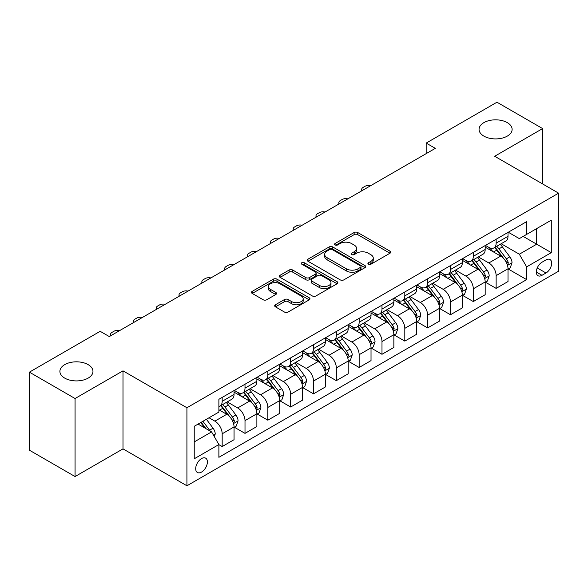 <?xml version="1.0" encoding="UTF-8"?>
<svg xmlns="http://www.w3.org/2000/svg" width="588" height="588" viewBox="0 0 588 588"><rect width="100%" height="100%" fill="white"/><g stroke="black" fill="none" stroke-linecap="round" stroke-linejoin="round"><path stroke-width="0.88" d="M368.433 264.218A1.771 1.022 0 0 0 370.94 264.218L389.991 253.215A2.536 1.463 0 0 0 390.733 252.186A2.536 1.463 0 0 0 389.991 251.149L357.717 232.517A2.536 1.463 0 0 0 354.138 232.517L335.087 243.513A1.771 1.022 0 0 0 334.565 244.24A1.771 1.022 0 0 0 335.087 244.961A1.771 1.022 0 0 0 337.593 244.961L340.062 243.542A8.114 4.682 0 0 1 351.536 243.542L354.226 245.093A8.114 4.682 0 0 1 356.6 248.408A8.114 4.682 0 0 1 354.226 251.715L351.756 253.141A1.771 1.022 0 0 0 351.242 253.862A1.771 1.022 0 0 0 351.756 254.589A1.771 1.022 0 0 0 354.27 254.589L356.732 253.163A8.114 4.682 0 0 1 368.206 253.163L370.896 254.722A8.114 4.682 0 0 1 373.27 258.029A8.114 4.682 0 0 1 370.896 261.344L368.433 262.762A1.771 1.022 0 0 0 367.912 263.49A1.771 1.022 0 0 0 368.433 264.218L368.433 262.762M88.119 364.619A16.53 9.54 0 0 0 70.104 362.553A16.53 9.54 0 0 0 59.902 371.373A16.53 9.54 0 0 0 64.739 378.121A16.53 9.54 0 0 0 82.754 380.186A16.53 9.54 0 0 0 92.963 371.373A16.53 9.54 0 0 0 88.119 364.619M507.275 122.62A16.53 9.54 0 0 0 489.26 120.555A16.53 9.54 0 0 0 479.058 129.375A16.53 9.54 0 0 0 483.902 136.122A16.53 9.54 0 0 0 501.917 138.187A16.53 9.54 0 0 0 512.119 129.375A16.53 9.54 0 0 0 507.275 122.62M201.537 472.076A8.269 4.77 120 0 0 206.939 464.792A8.269 4.77 120 0 0 205.668 458.17A8.269 4.77 120 0 0 201.537 458.574A8.269 4.77 120 0 0 196.142 465.858A8.269 4.77 120 0 0 197.406 472.48A8.269 4.77 120 0 0 201.537 472.076M275.434 304.76A2.536 1.463 0 0 0 274.692 305.797A2.536 1.463 0 0 0 275.434 306.833L284.489 312.059A2.536 1.463 0 0 0 288.069 312.059L309.229 299.843A2.536 1.463 0 0 0 309.972 298.814A2.536 1.463 0 0 0 309.229 297.778L276.955 279.146A2.536 1.463 0 0 0 273.369 279.146L252.215 291.361A2.536 1.463 0 0 0 251.473 292.39A2.536 1.463 0 0 0 252.215 293.427L263.152 299.74A2.536 1.463 0 0 0 266.739 299.74L275.794 294.514A2.536 1.463 0 0 0 276.536 293.478A2.536 1.463 0 0 0 275.794 292.442L270.37 289.318A6.784 3.918 0 0 1 268.385 286.547A6.784 3.918 0 0 1 272.567 282.931A6.784 3.918 0 0 1 279.962 283.776L301.203 296.043A6.784 3.918 0 0 1 303.188 298.814A6.784 3.918 0 0 1 299.005 302.43A6.784 3.918 0 0 1 291.611 301.578L288.069 299.535A2.536 1.463 0 0 0 284.489 299.535L275.434 304.76L275.434 306.833M123.002 370.844L75.058 398.524L29.4 372.16L29.4 450.195L75.058 476.552L123.002 448.872L186.925 485.784L186.925 407.749L123.002 370.844L123.002 448.872M542.621 183.941L542.621 128.581L494.677 156.261L558.6 193.165L186.925 407.749M542.621 128.581L496.956 102.216L426.182 143.082L426.182 153.622M29.4 372.16L100.173 331.301L109.302 336.571L435.318 148.352L426.182 143.082M340.239 279.873A2.536 1.463 0 0 0 343.826 279.873L364.979 267.658A2.536 1.463 0 0 0 365.721 266.621A2.536 1.463 0 0 0 364.979 265.585L332.712 246.953A2.536 1.463 0 0 0 329.126 246.953L307.972 259.168A2.536 1.463 0 0 0 307.23 260.205A2.536 1.463 0 0 0 307.972 261.241L340.239 279.873M302.497 264.6A1.771 1.022 0 0 1 304.297 264.85L304.297 262.74L337.1 281.681A2.536 1.463 0 0 1 337.843 282.718A2.536 1.463 0 0 1 337.1 283.754L315.947 295.962A2.536 1.463 0 0 1 312.36 295.962L280.094 277.338L280.094 275.265A2.536 1.463 0 0 0 279.351 276.301A2.536 1.463 0 0 0 280.094 277.338M280.094 275.265L289.149 270.039A2.536 1.463 0 0 1 292.736 270.039L305.819 277.595A2.536 1.463 0 0 0 309.406 277.595L315.411 274.126A2.536 1.463 0 0 0 316.153 273.089A2.536 1.463 0 0 0 315.411 272.053L301.784 264.188A1.771 1.022 0 0 1 301.269 263.468A1.771 1.022 0 0 1 302.364 262.52A1.771 1.022 0 0 1 304.297 262.74M545.995 259.918L541.982 262.233A8.004 4.623 120 0 0 536.748 269.289A8.004 4.623 120 0 0 537.976 275.706A8.004 4.623 120 0 0 541.982 275.309L545.995 272.994A8.004 4.623 120 0 0 551.228 265.938A8.004 4.623 120 0 0 550 259.521A8.004 4.623 120 0 0 545.995 259.918M186.925 485.784L558.6 271.2L558.6 193.165M508.282 232.238L519.329 238.618L526.635 234.399L526.635 221.639L218.89 399.311L218.89 412.07L194.231 426.307L194.231 458.787L218.89 444.55L218.89 457.31L526.635 279.631L526.635 266.871L519.329 254.222L501.174 243.733M526.635 234.399L551.294 220.162L551.294 252.642L526.635 266.871M75.058 398.524L75.058 476.552M523.166 236.398L536.682 244.204L536.682 228.6L551.294 220.162M519.329 254.222L536.682 244.204L551.294 252.642M194.231 441.911L211.584 431.901L198.068 424.095M218.89 444.66L222.176 446.557L222.176 433.797A10.334 5.968 -120 0 0 214.87 421.14L209.027 417.767M222.176 446.557L234.046 439.699L234.046 426.939A10.334 5.968 -120 0 0 226.74 414.29L218.89 409.755M234.325 427.204L245.005 433.371L245.005 420.618A10.334 5.968 -120 0 0 237.699 407.962L227.211 401.905M245.005 433.371L256.875 426.52L256.875 413.761A10.334 5.968 -120 0 0 249.569 401.104L234.046 392.145M257.154 414.025L267.834 420.192L267.834 407.433A10.334 5.968 -120 0 0 260.528 394.783L250.04 388.727M267.834 420.192L279.712 413.342L279.712 400.582A10.334 5.968 -120 0 0 272.406 387.926L256.875 378.966M279.984 400.847L290.67 407.014L290.67 394.254A10.334 5.968 -120 0 0 283.365 381.597L272.869 375.541M290.67 407.014L302.541 400.156L302.541 387.396A10.334 5.968 -120 0 0 295.235 374.747L279.712 365.78M302.813 387.661L313.5 393.835L313.5 381.075A10.334 5.968 -120 0 0 306.194 368.419L295.705 362.362M313.5 393.835L325.37 386.978L325.37 374.218A10.334 5.968 -120 0 0 318.064 361.561L302.541 352.602M325.642 374.483L336.329 380.649L336.329 367.89A10.334 5.968 -120 0 0 329.023 355.24L318.534 349.184M336.329 380.649L348.199 373.799L348.199 361.039A10.334 5.968 -120 0 0 340.893 348.383L325.37 339.423M348.471 361.304L359.158 367.471L359.158 354.711A10.334 5.968 -120 0 0 351.852 342.054L341.363 335.998M359.158 367.471L371.028 360.613L371.028 347.853A10.334 5.968 -120 0 0 363.722 335.204L348.199 326.237M371.3 348.118L381.987 354.292L381.987 341.532A10.334 5.968 -120 0 0 374.681 328.876L364.192 322.819M381.987 354.292L393.857 347.434L393.857 334.675A10.334 5.968 -120 0 0 386.551 322.026L371.028 313.059M394.129 334.94L404.816 341.106L404.816 328.347A10.334 5.968 -120 0 0 397.51 315.697L387.022 309.641M404.816 341.106L416.686 334.256L416.686 321.496A10.334 5.968 -120 0 0 409.38 308.84L393.857 299.88M416.965 321.761L427.645 327.928L427.645 315.168A10.334 5.968 -120 0 0 420.339 302.511L409.851 296.462M427.645 327.928L439.515 321.077L439.515 308.318A10.334 5.968 -120 0 0 432.209 295.661L416.686 286.701M439.795 308.575L450.474 314.749L450.474 301.989A10.334 5.968 -120 0 0 443.168 289.333L432.68 283.276M450.474 314.749L462.352 307.891L462.352 295.132A10.334 5.968 -120 0 0 455.046 282.483L439.515 273.516M462.624 295.397L473.311 301.563L473.311 288.804A10.334 5.968 -120 0 0 466.005 276.154L455.509 270.098M473.311 301.563L485.181 294.713L485.181 281.953A10.334 5.968 -120 0 0 477.875 269.297L462.352 260.337M485.453 282.218L496.14 288.385L496.14 275.625A10.334 5.968 -120 0 0 488.834 262.976L478.345 256.919M496.14 288.385L508.01 281.534L508.01 268.775A10.334 5.968 -120 0 0 500.704 256.118L485.181 247.158M485.453 245.416L488.834 247.364A10.334 5.968 -120 0 0 494.001 247.879A10.334 5.968 -120 0 0 496.14 243.145L496.14 239.25M462.624 258.595L466.005 260.55A10.334 5.968 -120 0 0 471.164 261.057A10.334 5.968 -120 0 0 473.311 256.331L473.311 252.428M439.795 271.774L443.168 273.729A10.334 5.968 -120 0 0 448.335 274.236A10.334 5.968 -120 0 0 450.474 269.51L450.474 265.607M416.965 284.959L420.339 286.907A10.334 5.968 -120 0 0 425.506 287.422A10.334 5.968 -120 0 0 427.645 282.688L427.645 278.786M394.129 298.138L397.51 300.086A10.334 5.968 -120 0 0 402.677 300.6A10.334 5.968 -120 0 0 404.816 295.874L404.816 291.971M371.3 311.317L374.681 313.272A10.334 5.968 -120 0 0 379.848 313.779A10.334 5.968 -120 0 0 381.987 309.053L381.987 305.15M348.471 324.502L351.852 326.45A10.334 5.968 -120 0 0 357.019 326.965A10.334 5.968 -120 0 0 359.158 322.231L359.158 318.329M325.642 337.681L329.023 339.629A10.334 5.968 -120 0 0 334.19 340.143A10.334 5.968 -120 0 0 336.329 335.417L336.329 331.514M302.813 350.86L306.194 352.815A10.334 5.968 -120 0 0 311.361 353.322A10.334 5.968 -120 0 0 313.5 348.596L313.5 344.693M279.984 364.046L283.365 365.993A10.334 5.968 -120 0 0 288.524 366.508A10.334 5.968 -120 0 0 290.67 361.774L290.67 357.871M257.154 377.224L260.528 379.172A10.334 5.968 -120 0 0 265.695 379.686A10.334 5.968 -120 0 0 267.834 374.953L267.834 371.057M234.325 390.403L237.699 392.358A10.334 5.968 -120 0 0 242.866 392.865A10.334 5.968 -120 0 0 245.005 388.139L245.005 384.236M508.282 269.039L526.635 279.631M494.001 247.879L505.871 241.021A10.334 5.968 -120 0 0 508.01 236.295L508.01 232.392M471.164 261.057L483.042 254.207A10.334 5.968 -120 0 0 485.181 249.474L485.181 245.571M448.335 274.236L460.206 267.386A10.334 5.968 -120 0 0 462.352 262.652L462.352 258.757M425.506 287.422L437.376 280.564A10.334 5.968 -120 0 0 439.515 275.838L439.515 271.935M402.677 300.6L414.547 293.75A10.334 5.968 -120 0 0 416.686 289.017L416.686 285.114M379.848 313.779L391.718 306.929A10.334 5.968 -120 0 0 393.857 302.195L393.857 298.3M357.019 326.965L368.889 320.107A10.334 5.968 -120 0 0 371.028 315.381L371.028 311.478M334.19 340.143L346.06 333.293A10.334 5.968 -120 0 0 348.199 328.56L348.199 324.657M311.361 353.322L323.231 346.472A10.334 5.968 -120 0 0 325.37 341.738L325.37 337.835M288.524 366.508L300.402 359.65A10.334 5.968 -120 0 0 302.541 354.924L302.541 351.021M265.695 379.686L277.565 372.829A10.334 5.968 -120 0 0 279.712 368.103L279.712 364.2M242.866 392.865L254.736 386.015A10.334 5.968 -120 0 0 256.875 381.281L256.875 377.378M218.89 406.462A10.334 5.968 -120 0 0 220.037 406.051L231.907 399.193A10.334 5.968 -120 0 0 234.046 394.467L234.046 390.564M220.037 406.051A10.334 5.968 -120 0 0 222.176 401.317L222.176 397.415M211.584 431.901L218.89 444.55M369.139 264.468L370.896 263.453A8.114 4.682 0 0 0 373.27 260.139L373.27 258.029M356.6 248.408L356.6 250.517A8.114 4.682 0 0 1 354.226 253.825L352.469 254.839M389.954 253.237L357.717 234.627A2.536 1.463 0 0 0 354.138 234.627L335.799 245.211M364.95 267.68L332.712 249.062A2.536 1.463 0 0 0 329.126 249.062L308.002 261.256M360.495 267.349A1.771 1.022 0 0 0 361.017 266.621A1.771 1.022 0 0 0 360.495 265.894L332.176 249.547A1.771 1.022 0 0 0 329.662 249.547L327.068 251.047A8.114 4.682 0 0 0 324.686 254.354A8.114 4.682 0 0 0 327.068 257.669L346.428 268.848A8.114 4.682 0 0 0 357.901 268.848L360.495 267.349L360.495 269.458A1.771 1.022 0 0 0 361.017 268.731L361.017 266.621M324.686 254.354L324.686 256.464A8.114 4.682 0 0 0 327.068 259.778L327.068 257.669M360.495 269.458L357.901 270.958A8.114 4.682 0 0 1 346.428 270.958L327.068 259.778M280.131 277.352L289.149 272.148L289.149 270.039M316.153 273.089L316.153 275.199A2.536 1.463 0 0 1 315.411 276.235L309.406 279.704A2.536 1.463 0 0 1 305.819 279.704L292.736 272.148A2.536 1.463 0 0 0 289.149 272.148M304.297 264.85L337.071 283.769M319.402 285.43A6.784 3.918 0 0 0 326.788 286.282A6.784 3.918 0 0 0 330.978 282.666A6.784 3.918 0 0 0 328.993 279.895L321.504 275.574A2.536 1.463 0 0 0 317.924 275.574L311.912 279.043A2.536 1.463 0 0 0 311.17 280.079A2.536 1.463 0 0 0 311.912 281.115L319.402 285.43L319.402 287.539A6.784 3.918 0 0 0 326.788 288.392A6.784 3.918 0 0 0 330.978 284.776L330.978 282.666M311.17 280.079L311.17 282.189A2.536 1.463 0 0 0 311.912 283.218L311.912 281.115M319.402 287.539L311.912 283.218M303.188 298.814L303.188 300.916A6.784 3.918 0 0 1 299.005 304.54A6.784 3.918 0 0 1 291.611 303.687L288.069 301.644A2.536 1.463 0 0 0 284.489 301.644L275.471 306.855M268.385 286.547L268.385 288.657A6.784 3.918 0 0 0 270.37 291.42L270.37 289.318M275.757 294.537L270.37 291.42M309.192 299.865L276.955 281.255A2.536 1.463 0 0 0 273.369 281.255L252.252 293.449M508.01 269.194L510.2 267.93L512.023 262.652A6.843 3.954 -120 0 0 509.84 256.831L502.38 246.864A19.757 11.407 -120 0 0 500.226 244.285M492.803 251.554A19.757 11.407 -120 0 0 488.753 247.32M507.385 265.004L508.333 262.946A6.843 3.954 -120 0 0 506.371 258.83L498.911 248.871A19.757 11.407 -120 0 0 496.75 246.284M494.912 247.35A16.405 9.467 60 0 1 497.61 250.407L503.923 258.838M494.559 247.555A19.757 11.407 60 0 1 496.72 250.135L501.682 256.758M370.668 185.676A5.167 2.984 -0 0 0 365.001 186.315L363.178 187.366A5.167 2.984 -0 0 0 361.664 189.476A5.167 2.984 -0 0 0 362.068 190.637M485.181 282.372L487.371 281.108L489.194 275.838A6.843 3.954 -120 0 0 487.011 270.01L479.551 260.043A19.757 11.407 -120 0 0 477.39 257.463M469.974 264.74A19.757 11.407 -120 0 0 465.924 260.506M484.556 278.183L485.504 276.132A6.843 3.954 -120 0 0 483.542 272.009L476.082 262.05A19.757 11.407 -120 0 0 473.921 259.47M472.083 260.528A16.405 9.467 60 0 1 474.773 263.593L481.094 272.024M471.73 260.734A19.757 11.407 60 0 1 473.884 263.314L478.845 269.936M347.839 198.854A5.167 2.984 -0 0 0 342.172 199.494L340.342 200.552A5.167 2.984 -0 0 0 338.835 202.654A5.167 2.984 -0 0 0 339.239 203.823M462.352 295.558L464.542 294.287L466.365 289.017A6.843 3.954 -120 0 0 464.182 283.188L456.722 273.229A19.757 11.407 -120 0 0 454.561 270.642M447.145 277.918A19.757 11.407 -120 0 0 443.095 273.685M461.727 291.361L462.668 289.311A6.843 3.954 -120 0 0 460.713 285.195L453.252 275.228A19.757 11.407 -120 0 0 451.092 272.648M449.254 273.707A16.405 9.467 60 0 1 451.944 276.772L458.265 285.202M448.901 273.912A19.757 11.407 60 0 1 451.055 276.5L456.016 283.122M325.01 212.04A5.167 2.984 -0 0 0 319.343 212.672L317.513 213.731A5.167 2.984 -0 0 0 315.999 215.84A5.167 2.984 -0 0 0 316.41 217.001M439.515 308.737L441.713 307.473L443.536 302.195A6.843 3.954 -120 0 0 441.353 296.367L433.893 286.407A19.757 11.407 -120 0 0 431.732 283.828M424.308 291.097A19.757 11.407 -120 0 0 420.266 286.863M438.898 304.547L439.839 302.489A6.843 3.954 -120 0 0 437.884 298.373L430.416 288.414A19.757 11.407 -120 0 0 428.262 285.827M426.425 286.893A16.405 9.467 60 0 1 429.115 289.95L435.429 298.381M426.072 287.098A19.757 11.407 60 0 1 428.226 289.678L433.187 296.301M302.181 225.219A5.167 2.984 -0 0 0 296.514 225.858L294.684 226.909A5.167 2.984 -0 0 0 293.169 229.019A5.167 2.984 -0 0 0 293.581 230.18M416.686 321.915L418.884 320.651L420.707 315.381A6.843 3.954 -120 0 0 418.524 309.553L411.056 299.586A19.757 11.407 -120 0 0 408.903 297.006M401.479 304.283A19.757 11.407 -120 0 0 397.437 300.049M416.061 317.726L416.863 316.866L417.01 315.668A6.843 3.954 -120 0 0 415.055 311.552L407.587 301.593A19.757 11.407 -120 0 0 405.433 299.013M403.596 300.071A16.405 9.467 60 0 1 406.286 303.136L412.6 311.566M403.243 300.277A19.757 11.407 60 0 1 405.397 302.857L410.358 309.479M279.351 238.397A5.167 2.984 -0 0 0 273.685 239.037L271.854 240.088A5.167 2.984 -0 0 0 270.34 242.197A5.167 2.984 -0 0 0 270.752 243.366M393.857 335.101L396.047 333.83L397.878 328.56A6.843 3.954 -120 0 0 395.695 322.731L388.227 312.772A19.757 11.407 -120 0 0 386.073 310.185M378.65 317.461A19.757 11.407 -120 0 0 374.607 313.228M393.232 330.904L394.18 328.854A6.843 3.954 -120 0 0 392.218 324.738L384.758 314.771A19.757 11.407 -120 0 0 382.604 312.191M380.767 313.25A16.405 9.467 60 0 1 383.457 316.315L389.77 324.745M380.414 313.455A19.757 11.407 60 0 1 382.567 316.035L387.529 322.658M256.522 251.583A5.167 2.984 -0 0 0 250.848 252.215L249.025 253.274A5.167 2.984 -0 0 0 247.511 255.383A5.167 2.984 -0 0 0 247.923 256.544M371.028 348.28L373.218 347.016L375.048 341.738A6.843 3.954 -120 0 0 372.858 335.91L365.398 325.95A19.757 11.407 -120 0 0 363.244 323.371M355.821 330.64A19.757 11.407 -120 0 0 351.778 326.406M370.403 344.083L371.204 343.23L371.351 342.032A6.843 3.954 -120 0 0 369.389 337.916L361.929 327.957A19.757 11.407 -120 0 0 359.775 325.37M357.938 326.436A16.405 9.467 60 0 1 360.628 329.493L366.941 337.924M357.577 326.634A19.757 11.407 60 0 1 359.738 329.221L364.7 335.844M233.686 264.762A5.167 2.984 -0 0 0 228.019 265.401L226.196 266.452A5.167 2.984 -0 0 0 224.682 268.562A5.167 2.984 -0 0 0 225.094 269.723M348.199 361.458L350.389 360.194L352.219 354.924A6.843 3.954 -120 0 0 350.029 349.096L342.569 339.129A19.757 11.407 -120 0 0 340.415 336.549M332.992 343.818A19.757 11.407 -120 0 0 328.949 339.585M347.574 357.269L348.522 355.211A6.843 3.954 -120 0 0 346.56 351.095L339.1 341.136A19.757 11.407 -120 0 0 336.946 338.556M335.101 339.614A16.405 9.467 60 0 1 337.799 342.672L344.112 351.102M334.748 339.82A19.757 11.407 60 0 1 336.909 342.4L341.871 349.022M210.857 277.94A5.167 2.984 -0 0 0 205.19 278.58L203.367 279.631A5.167 2.984 -0 0 0 201.853 281.74A5.167 2.984 -0 0 0 202.265 282.909M325.37 374.637L327.56 373.373L329.383 368.103A6.843 3.954 -120 0 0 327.2 362.274L319.74 352.315A19.757 11.407 -120 0 0 317.586 349.728M310.163 357.004A19.757 11.407 -120 0 0 306.113 352.771M324.745 370.447L325.693 368.397A6.843 3.954 -120 0 0 323.731 364.281L316.271 354.314A19.757 11.407 -120 0 0 314.11 351.734M312.272 352.793A16.405 9.467 60 0 1 314.97 355.858L321.283 364.288M311.919 352.998A19.757 11.407 60 0 1 314.08 355.578L319.041 362.201M188.028 291.119A5.167 2.984 -0 0 0 182.361 291.758L180.538 292.817A5.167 2.984 -0 0 0 179.024 294.926A5.167 2.984 -0 0 0 179.428 296.087M302.541 387.823L304.731 386.559L306.554 381.281A6.843 3.954 -120 0 0 304.371 375.453L296.911 365.493A19.757 11.407 -120 0 0 294.75 362.914M287.334 370.183A19.757 11.407 -120 0 0 283.284 365.949M301.916 383.626L302.864 381.575A6.843 3.954 -120 0 0 300.902 377.459L293.441 367.493A19.757 11.407 -120 0 0 291.281 364.913M289.443 365.979A16.405 9.467 60 0 1 292.133 369.036L298.454 377.467M289.09 366.177A19.757 11.407 60 0 1 291.244 368.764L296.205 375.387M165.199 304.305A5.167 2.984 -0 0 0 159.532 304.937L157.702 305.995A5.167 2.984 -0 0 0 156.195 308.105A5.167 2.984 -0 0 0 156.599 309.266M279.712 401.001L281.902 399.737L283.725 394.467A6.843 3.954 -120 0 0 281.542 388.639L274.082 378.672A19.757 11.407 -120 0 0 271.921 376.092M264.504 383.361A19.757 11.407 -120 0 0 260.455 379.128M279.087 396.812L280.028 394.754A6.843 3.954 -120 0 0 278.073 390.638L270.612 380.679A19.757 11.407 -120 0 0 268.451 378.091M266.614 379.157A16.405 9.467 60 0 1 269.304 382.215L275.625 390.645M266.261 379.363A19.757 11.407 60 0 1 268.415 381.943L273.376 388.565M142.369 317.483A5.167 2.984 -0 0 0 136.703 318.123L134.873 319.174A5.167 2.984 -0 0 0 133.358 321.283A5.167 2.984 -0 0 0 133.77 322.445M256.875 414.18L259.073 412.916L260.896 407.646A6.843 3.954 -120 0 0 258.713 401.817L251.252 391.858A19.757 11.407 -120 0 0 249.091 389.271M241.668 396.547A19.757 11.407 -120 0 0 237.626 392.314M256.258 409.99L257.199 407.94A6.843 3.954 -120 0 0 255.243 403.816L247.776 393.857A19.757 11.407 -120 0 0 245.622 391.277M243.785 392.336A16.405 9.467 60 0 1 246.475 395.401L252.789 403.831M243.432 392.541A19.757 11.407 60 0 1 245.586 395.121L250.547 401.744M119.54 330.662A5.167 2.984 -0 0 0 113.874 331.301L112.043 332.36A5.167 2.984 -0 0 0 110.529 334.462A5.167 2.984 -0 0 0 110.941 335.63M234.046 427.366L236.244 426.102L238.066 420.824A6.843 3.954 -120 0 0 235.884 414.996L228.416 405.036A19.757 11.407 -120 0 0 226.262 402.457M233.421 423.169L234.369 421.118A6.843 3.954 -120 0 0 232.414 417.002L224.947 407.036A19.757 11.407 -120 0 0 222.793 404.456M220.956 405.522A16.405 9.467 60 0 1 223.646 408.579L229.959 417.01M220.603 405.72A19.757 11.407 60 0 1 222.756 408.307L227.718 414.93M214.326 436.641L215.237 434.003A6.843 3.954 -120 0 0 213.054 428.174L206.395 419.288M210.203 431.1A6.843 3.954 -120 0 0 209.578 430.181L202.919 421.295M201.206 422.28L205.991 428.667M200.729 422.559L204.786 427.976M214.87 421.14L226.74 414.29M237.699 407.962L249.569 401.104M260.528 394.783L272.406 387.926M283.365 381.597L295.235 374.747M306.194 368.419L318.064 361.561M329.023 355.24L340.893 348.383M351.852 342.054L363.722 335.204M374.681 328.876L386.551 322.026M397.51 315.697L409.38 308.84M420.339 302.511L432.209 295.661M443.168 289.333L455.046 282.483M466.005 276.154L477.875 269.297M488.834 262.976L500.704 256.118M496.14 243.145L508.01 236.295M496.14 275.625L508.01 268.775M473.311 288.804L485.181 281.953M473.311 256.331L485.181 249.474M450.474 301.989L462.352 295.132M450.474 269.51L462.352 262.652M427.645 315.168L439.515 308.318M427.645 282.688L439.515 275.838M404.816 328.347L416.686 321.496M404.816 295.874L416.686 289.017M381.987 341.532L393.857 334.675M381.987 309.053L393.857 302.195M359.158 354.711L371.028 347.853M359.158 322.231L371.028 315.381M336.329 367.89L348.199 361.039M336.329 335.417L348.199 328.56M313.5 381.075L325.37 374.218M313.5 348.596L325.37 341.738M290.67 394.254L302.541 387.396M290.67 361.774L302.541 354.924M267.834 407.433L279.712 400.582M267.834 374.953L279.712 368.103M245.005 420.618L256.875 413.761M245.005 388.139L256.875 381.281M222.176 433.797L234.046 426.939M222.176 401.317L234.046 394.467M537.241 267.937L545.995 272.994M536.315 272.038L541.982 275.309M370.896 263.453L370.896 261.344M351.756 254.589L351.756 253.141M354.226 253.825L354.226 251.715M335.087 244.961L335.087 243.513M354.138 234.627L354.138 232.517M357.717 234.627L357.717 232.517M389.991 253.215L389.991 251.149M307.972 261.241L307.972 259.168M329.126 249.062L329.126 246.953M332.712 249.062L332.712 246.953M364.979 267.658L364.979 265.585M346.428 270.958L346.428 268.848M357.901 270.958L357.901 268.848M292.736 272.148L292.736 270.039M305.819 279.704L305.819 277.595M309.406 279.704L309.406 277.595M315.411 276.235L315.411 274.126M337.1 283.754L337.1 281.681M284.489 301.644L284.489 299.535M288.069 301.644L288.069 299.535M291.611 303.687L291.611 301.578M275.794 294.514L275.794 292.442M252.215 293.427L252.215 291.361M273.369 281.255L273.369 279.146M276.955 281.255L276.955 279.146M309.229 299.843L309.229 297.778M507.495 265.379L511.979 262.785M498.911 248.871L502.38 246.864M493.53 251.973L496.72 250.135M506.371 258.83L509.84 256.831M505.827 261.506L508.333 262.946M484.666 278.558L489.15 275.97M476.082 262.05L479.551 260.043M470.701 265.159L473.884 263.314M483.542 272.009L487.011 270.01M482.998 274.684L485.504 276.132M461.837 291.736L466.321 289.149M453.252 275.228L456.722 273.229M447.865 278.337L451.055 276.5M460.713 285.195L464.182 283.188M460.169 287.863L462.668 289.311M439.008 304.922L443.492 302.328M430.416 288.414L433.893 286.407M425.036 291.516L428.226 289.678M437.884 298.373L441.353 296.367M437.34 301.049L439.839 302.489M416.179 318.101L420.663 315.513M407.587 301.593L411.056 299.586M402.207 304.702L405.397 302.857M415.055 311.552L418.524 309.553M414.511 314.227L417.01 315.668M393.35 331.279L397.833 328.692M384.758 314.771L388.227 312.772M379.378 317.88L382.567 316.035M392.218 324.738L395.695 322.731M391.681 327.406L394.18 328.854M370.521 344.465L375.004 341.871M361.929 327.957L365.398 325.95M356.548 331.059L359.738 329.221M369.389 337.916L372.858 335.91M368.852 340.592L371.351 342.032M347.684 357.644L352.168 355.056M339.1 341.136L342.569 339.129M333.719 344.245L336.909 342.4M346.56 351.095L350.029 349.096M346.016 353.77L348.522 355.211M324.855 370.822L329.339 368.235M316.271 354.314L319.74 352.315M310.89 357.423L314.08 355.578M323.731 364.281L327.2 362.274M323.187 366.949L325.693 368.397M302.026 384.001L306.51 381.414M293.441 367.493L296.911 365.493M288.054 370.602L291.244 368.764M300.902 377.459L304.371 375.453M300.358 380.127L302.864 381.575M279.197 397.187L283.681 394.599M270.612 380.679L274.082 378.672M265.225 383.78L268.415 381.943M278.073 390.638L281.542 388.639M277.529 393.313L280.028 394.754M256.368 410.365L260.851 407.778M247.776 393.857L251.252 391.858M242.396 396.966L245.586 395.121M255.243 403.816L258.713 401.817M254.7 406.492L257.199 407.94M233.539 423.544L238.022 420.957M224.947 407.036L228.416 405.036M219.567 410.145L222.756 408.307M232.414 417.002L235.884 414.996M231.87 419.67L234.369 421.118M213.459 435.142L215.193 434.135M209.578 430.181L213.054 428.174M361.664 189.476L361.664 190.879M338.835 202.654L338.835 204.058M315.999 215.84L315.999 217.237M293.169 229.019L293.169 230.422M270.34 242.197L270.34 243.601M247.511 255.383L247.511 256.78M224.682 268.562L224.682 269.958M201.853 281.74L201.853 283.144M179.024 294.926L179.024 296.323M156.195 308.105L156.195 309.501M133.358 321.283L133.358 322.687M110.529 334.462L110.529 335.866"/></g></svg>
